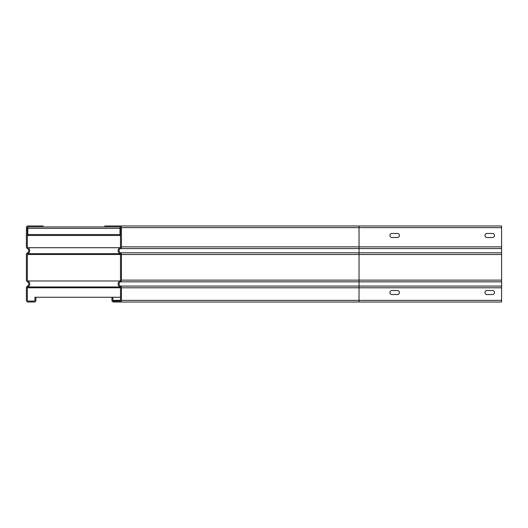 <?xml version="1.0" encoding="UTF-8"?>
<svg xmlns="http://www.w3.org/2000/svg" width="528" height="528" viewBox="0 0 528 528"><rect width="100%" height="100%" fill="white"/><g stroke="black" fill="none" stroke-linecap="round" stroke-linejoin="round"><path stroke-width="0.79" d="M27.35 246.866L27.35 227.647A0.713 0.713 0 0 1 28.063 226.934L43.032 226.934L43.032 225.984L28.063 225.984A1.663 1.663 0 0 0 26.4 227.647L26.4 246.866A1.901 1.901 0 0 0 27.456 248.569A2.376 2.376 0 0 1 27.456 252.82A1.901 1.901 0 0 0 26.4 254.522L26.4 280.13A1.901 1.901 0 0 0 27.456 281.833A2.376 2.376 0 0 1 27.456 286.084A1.901 1.901 0 0 0 26.4 287.786L26.4 300.353A1.663 1.663 0 0 0 28.063 302.016L34.241 302.016A1.663 1.663 0 0 0 35.904 300.353L35.904 297.264L34.954 297.264L34.954 300.353A0.713 0.713 0 0 1 34.241 301.066L28.063 301.066A0.713 0.713 0 0 1 27.35 300.353L27.35 287.786A0.95 0.95 0 0 1 27.878 286.935A3.326 3.326 0 0 0 27.878 280.982A0.95 0.95 0 0 1 27.35 280.13L27.35 254.522A0.95 0.95 0 0 1 27.878 253.671A3.326 3.326 0 0 0 27.878 247.718A0.95 0.95 0 0 1 27.35 246.866M397.412 233.468A2.02 2.02 0 0 1 399.432 235.488A2.02 2.02 0 0 1 397.412 237.508L391.948 237.508A2.02 2.02 0 0 1 389.928 235.488A2.02 2.02 0 0 1 391.948 233.468L397.412 233.468A2.02 2.02 0 0 1 399.432 235.488A2.02 2.02 0 0 1 397.412 237.508M492.452 233.468A2.02 2.02 0 0 1 494.472 235.488A2.02 2.02 0 0 1 492.452 237.508L486.988 237.508A2.02 2.02 0 0 1 484.968 235.488A2.02 2.02 0 0 1 486.988 233.468L492.452 233.468A2.02 2.02 0 0 1 494.472 235.488A2.02 2.02 0 0 1 492.452 237.508M397.412 290.492A2.02 2.02 0 0 1 399.432 292.512A2.02 2.02 0 0 1 397.412 294.532L391.948 294.532A2.02 2.02 0 0 1 389.928 292.512A2.02 2.02 0 0 1 391.948 290.492L397.412 290.492A2.02 2.02 0 0 1 399.432 292.512A2.02 2.02 0 0 1 397.412 294.532M492.452 290.492A2.02 2.02 0 0 1 494.472 292.512A2.02 2.02 0 0 1 492.452 294.532L486.988 294.532A2.02 2.02 0 0 1 484.968 292.512A2.02 2.02 0 0 1 486.988 290.492L492.452 290.492A2.02 2.02 0 0 1 494.472 292.512A2.02 2.02 0 0 1 492.452 294.532M35.904 297.264L112.886 297.264L112.886 300.353A0.713 0.713 0 0 0 113.599 301.066L119.777 301.066A0.713 0.713 0 0 0 120.49 300.353L120.49 287.786A0.95 0.95 0 0 0 119.962 286.935A3.326 3.326 0 0 1 119.962 280.982A0.95 0.95 0 0 0 120.49 280.13L120.49 254.522A0.95 0.95 0 0 0 119.962 253.671A3.326 3.326 0 0 1 119.962 247.718A0.95 0.95 0 0 0 120.49 246.866L120.49 227.647A0.713 0.713 0 0 0 119.777 226.934L104.808 226.934L104.808 225.984L501.6 225.984L501.6 302.016L113.599 302.016A1.663 1.663 0 0 1 111.936 300.353L111.936 297.264M119.777 225.984A1.663 1.663 0 0 1 121.44 227.647L121.44 246.866A1.901 1.901 0 0 1 120.384 248.569A2.376 2.376 0 0 0 120.384 252.82A1.901 1.901 0 0 1 121.44 254.522L121.44 280.13A1.901 1.901 0 0 1 120.384 281.833A2.376 2.376 0 0 0 120.384 286.084A1.901 1.901 0 0 1 121.44 287.786L121.44 300.353A1.663 1.663 0 0 1 119.777 302.016M391.948 237.508A2.02 2.02 0 0 1 389.928 235.488A2.02 2.02 0 0 1 391.948 233.468M486.988 237.508A2.02 2.02 0 0 1 484.968 235.488A2.02 2.02 0 0 1 486.988 233.468M112.886 297.264L120.49 297.264M486.988 294.532A2.02 2.02 0 0 1 484.968 292.512A2.02 2.02 0 0 1 486.988 290.492M391.948 294.532A2.02 2.02 0 0 1 389.928 292.512A2.02 2.02 0 0 1 391.948 290.492M120.014 226.974L120.014 235.488L120.49 235.488M120.014 235.488L27.826 235.488L27.826 226.974M104.808 226.934L43.032 226.934M27.35 227.647L27.826 227.647M27.878 247.718L121.235 247.718M27.878 253.671L121.235 253.671M27.878 280.982L121.235 280.982M27.878 286.935L121.235 286.935M27.35 287.786L120.49 287.786M27.35 254.522L120.49 254.522M501.6 246.866L359.04 246.866L359.04 227.647L501.6 227.647M501.6 252.82L359.04 252.82L359.04 246.866L121.44 246.866M121.44 227.647L359.04 227.647L359.04 225.984M120.49 300.353L112.886 300.353M501.6 300.353L359.04 300.353L359.04 287.786L501.6 287.786M121.44 287.786L359.04 287.786L359.04 281.833L120.384 281.833M359.04 302.016L359.04 300.353L121.44 300.353M501.6 286.084L120.384 286.084M501.6 248.569L120.384 248.569M121.44 254.522L359.04 254.522L359.04 252.82L120.384 252.82M501.6 280.13L359.04 280.13L359.04 254.522L501.6 254.522M501.6 281.833L359.04 281.833L359.04 280.13L121.44 280.13M120.49 234.551L27.826 234.551M27.826 228.373L120.49 228.373"/></g></svg>

